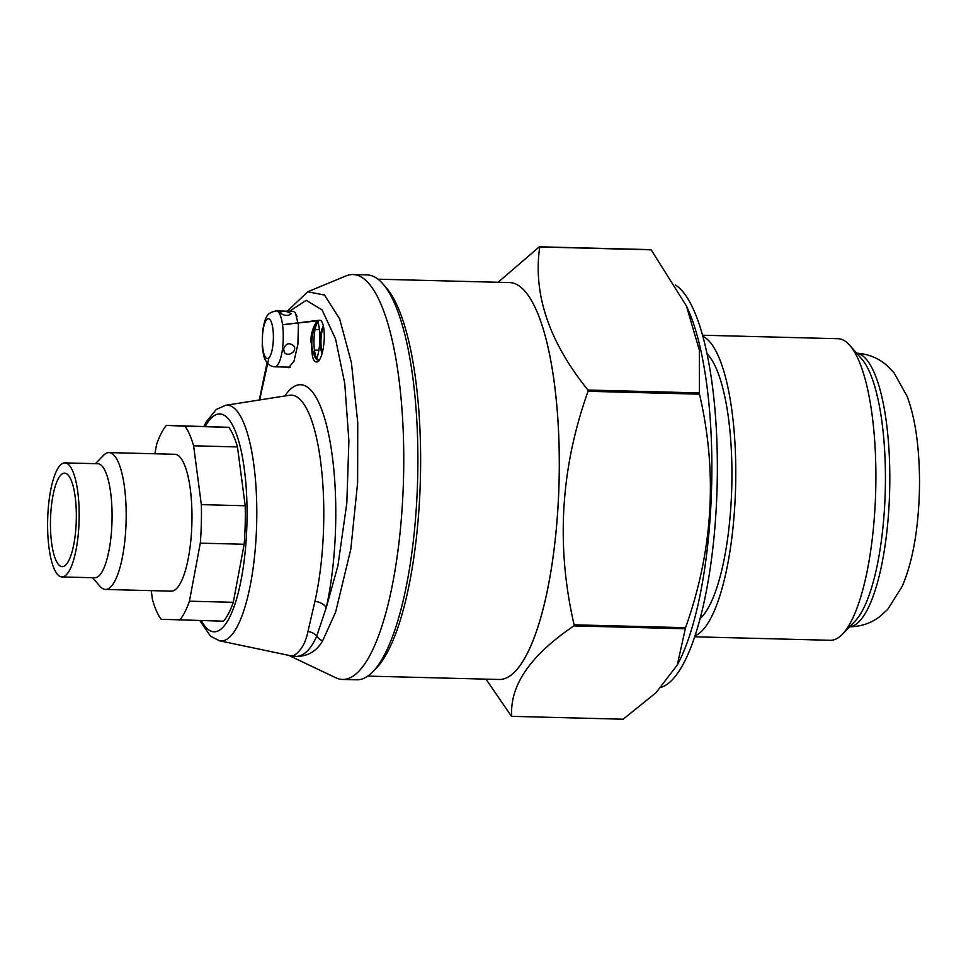 <?xml version="1.0" encoding="UTF-8"?>
<svg xmlns="http://www.w3.org/2000/svg" width="966" height="966" viewBox="0 0 966 966"><rect width="100%" height="100%" fill="white"/><g stroke="black" fill="none" stroke-linecap="round" stroke-linejoin="round"><path stroke-width="1.45" d="M316.763 358.374A22.822 6.291 -88.5 0 0 317.79 321.702M280.043 312.815C284.33 315.942 288.037 316.256 291.177 313.757C287.675 311.257 283.907 310.762 279.874 312.272L280.043 312.815M283.593 348.98L284.318 352.264C287.494 357.517 297.951 351.358 293.712 345.804C289.196 342.278 285.827 343.328 283.593 348.98M297.009 316.534A27.954 7.704 -88.5 0 0 294.956 312.646A27.954 7.704 -88.5 0 0 292.71 311.33L276.264 310.907C267.147 312.827 265.493 315.604 262.667 330.601L262.233 346.154C263.271 354.51 264.334 359.147 265.409 360.077C267.558 364.315 270.697 366.549 274.827 366.79A27.954 7.704 -88.5 0 0 283.243 339.042A27.954 7.704 -88.5 0 0 276.264 310.907M293.628 655.685L289.933 655.612A11.411 10.747 -77.2 0 1 292.01 656.337L296.019 656.469C304.036 656.107 310.931 649.321 316.727 636.123A11.411 9.829 31.8 0 0 322.596 640.893C316.594 651.241 307.731 656.433 296.019 656.469A11.411 11.109 -104.3 0 0 293.628 655.685C300.716 651.398 305.51 643.332 307.961 631.51L314.94 601.299A129.637 35.73 -88.5 0 0 321.255 466.626A129.637 35.73 -88.5 0 0 291.321 395.142A129.637 35.73 -88.5 0 0 289.45 395.263L225.549 405.309A117.937 32.506 91.5 0 1 227.251 405.201A117.937 32.506 91.5 0 1 256.654 524.14A117.937 32.506 91.5 0 1 221.081 640.977A117.937 32.506 91.5 0 1 219.499 640.796L210.503 636.208L199.829 620.57M288.991 655.407L292.01 656.337L289.281 655.612M154.862 453.779L156.649 444.263A102.686 28.304 91.5 0 1 166.357 425.39L228.797 427.298A102.686 28.304 91.5 0 1 237.467 446.932L245.195 505.761A102.686 28.304 91.5 0 1 244.156 544.269L233.289 602.313A102.686 28.304 91.5 0 1 223.581 621.186L161.129 619.278A102.686 28.304 91.5 0 1 152.459 599.644L151.276 590.649M307.756 291.78L324.504 295.028L339.682 318.973L351.419 362.745L357.746 422.577L357.625 482.65L350.815 549.171L335.613 612.178L322.596 640.893M289.728 655.854L335.782 677.77A202.522 55.823 -88.5 0 0 342.435 679.448A202.522 55.823 -88.5 0 0 342.532 679.448A202.522 55.823 -88.5 0 0 367.744 659.198A202.522 55.823 -88.5 0 0 403.257 432.418A202.522 55.823 -88.5 0 0 352.94 274.549A202.522 55.823 -88.5 0 0 346.106 275.878L307.695 291.792M307.961 631.51A11.411 9.105 15 0 1 316.727 636.123L326.206 607.807A11.411 6.412 12.7 0 0 314.94 601.299M284.861 395.975A140.275 38.664 -88.5 0 1 329.334 437.779A140.275 38.664 -88.5 0 1 326.206 607.807L337.907 565.786L346.818 503.105L348.895 441.015L344.741 383.369L335.54 338.885L322.064 309.905L306.198 300.317L289.559 311.245M268.922 357.843L259.637 399.948M294.956 312.646A216.118 59.566 91.5 0 1 295.282 312.429L298.397 324.938L297.902 344.186L294.014 361.103L288.665 367.708M311.97 339.295C311.076 356.563 313.201 363.965 318.357 361.489C321.461 357.71 323.405 350.646 324.19 340.31C324.612 330.626 323.622 324.117 321.195 320.772C317.077 318.309 313.998 324.491 311.97 339.295M319.686 320.217C315.942 322.378 314.022 330.215 313.926 343.751C314.373 353.544 315.967 358.99 318.708 360.077L318.695 360.077C319.855 357.879 315.218 367.273 311.064 342.097C310.098 332.002 316.293 320.543 318.176 320.76L282.531 324.721L319.674 320.217M356.539 679.81A202.522 55.823 -88.5 0 0 356.647 679.81A202.522 55.823 -88.5 0 0 372.864 671.72A202.522 55.823 -88.5 0 0 417.65 478.798A202.522 55.823 -88.5 0 0 382.838 283.823A202.522 55.823 -88.5 0 0 367.044 274.912L352.94 274.549M372.864 671.72L376.486 667.989A198.525 54.724 -88.5 0 0 420.391 478.87A198.525 54.724 -88.5 0 0 386.255 287.735L382.838 283.823M499.168 679.472A198.525 54.724 -88.5 0 0 499.265 679.484A198.525 54.724 -88.5 0 0 559.06 482.602A198.525 54.724 -88.5 0 0 509.565 282.567A198.525 54.724 -88.5 0 0 509.468 282.567L377.972 279.186M55.871 560.135A46.779 12.896 -88.5 0 0 62.198 566.668A46.779 12.896 -88.5 0 0 76.29 520.239A46.779 12.896 -88.5 0 0 64.601 473.147A46.779 12.896 -88.5 0 0 51.27 507.379A46.779 12.896 -88.5 0 0 55.871 560.135M54.217 568.962A57.042 15.722 -88.5 0 0 61.933 576.931A57.042 15.722 -88.5 0 0 79.115 520.312A57.042 15.722 -88.5 0 0 64.867 462.883A57.042 15.722 -88.5 0 0 48.602 504.638A57.042 15.722 -88.5 0 0 54.217 568.962M61.933 576.931L94.825 577.777A57.042 15.722 -88.5 0 0 112.008 521.157A57.042 15.722 -88.5 0 0 97.759 463.728L64.867 462.883M92.519 577.716L100.162 586.459A68.453 18.873 -88.5 0 0 105.499 589.465A68.453 18.873 -88.5 0 0 126.111 521.519A68.453 18.873 -88.5 0 0 109.013 452.595A68.453 18.873 -88.5 0 0 103.531 455.336L95.453 463.668M105.499 589.465L171.284 591.156A68.453 18.873 -88.5 0 0 191.896 523.21A68.453 18.873 -88.5 0 0 174.798 454.286L109.013 452.595M166.357 425.39L184.941 426.175A102.686 28.304 91.5 0 1 193.611 445.809L201.339 504.626A102.686 28.304 91.5 0 1 200.3 543.146L189.433 601.19A102.686 28.304 91.5 0 1 179.724 620.051M244.156 544.269L200.3 543.146M245.195 505.761L201.339 504.626M233.289 602.313L189.433 601.19M228.797 427.298L184.941 426.175M237.467 446.932L193.611 445.809M498.106 282.277L539.366 246.789L650.806 249.651A236.742 65.253 -88.5 0 1 651.181 249.832L539.74 246.958C532.882 293.93 548.942 341.626 587.92 390.035L699.372 392.908L699.324 350.078L686.428 305.968L651.181 249.832M588.04 391.302C560.546 468.341 555.897 546.176 574.118 624.821L685.558 627.683C713.077 550.209 717.726 472.374 699.481 394.164L588.04 391.302A236.742 65.253 -88.5 0 0 587.92 390.035M573.852 625.908C530.346 655.383 509.637 685.534 511.739 716.349L623.191 719.211L656.131 692.586L677.275 665.031L685.305 628.769L573.852 625.908A236.742 65.253 -88.5 0 0 574.118 624.821M511.739 716.349A236.742 65.253 -88.5 0 1 511.376 716.168L485.97 679.134M694.747 636.799L830.277 640.289A150.841 41.574 -88.5 0 0 842.364 634.264L854.982 621.247A136.918 37.734 -88.5 0 0 885.267 490.813A136.918 37.734 -88.5 0 0 861.72 359.002L849.79 345.345A150.841 41.574 -88.5 0 0 838.029 338.716L702.499 335.226M842.364 634.264A150.841 41.574 -88.5 0 0 875.715 490.571A150.841 41.574 -88.5 0 0 849.79 345.345M695.097 635.761A150.841 41.574 -88.5 0 0 735.609 486.973A150.841 41.574 -88.5 0 0 702.789 336.289M700.169 618.578A136.918 37.734 -88.5 0 0 731.769 486.864A136.918 37.734 -88.5 0 0 706.967 353.713M661.275 687.285A203.089 55.98 -88.5 0 0 716.893 493.638A203.089 55.98 -88.5 0 0 675.524 285.055M677.287 665.043L678.929 661.843A203.089 55.98 -88.5 0 0 711.628 486.345A203.089 55.98 -88.5 0 0 687.997 309.422L686.44 305.956M699.481 394.164A236.742 65.253 -88.5 0 0 699.372 392.908M685.305 628.769A236.742 65.253 -88.5 0 0 685.558 627.683M498.408 679.46A198.549 54.724 -88.5 0 0 556.766 405.322A198.549 54.724 -88.5 0 0 508.611 282.543M323.405 326.182A14.828 4.093 -88.5 0 0 320.253 342.954A14.828 4.093 -88.5 0 0 322.137 353.411M323.622 327.233A14.261 3.936 -88.5 0 0 320.966 342.858A14.261 3.936 -88.5 0 0 322.451 352.204M262.909 331.435A19.972 5.506 -88.5 0 0 268.246 358.374A19.972 5.506 -88.5 0 0 272.46 326.146A19.972 5.506 -88.5 0 0 262.909 331.435M201.326 620.607A108.941 30.031 -88.5 0 0 214.066 631.812A108.941 30.031 -88.5 0 0 246.728 497.393A108.941 30.031 -88.5 0 0 205.287 426.392M849.609 626.789A136.918 37.734 -88.5 0 0 889.65 490.921A136.918 37.734 -88.5 0 0 856.649 353.194M319.408 329.708L315.013 329.587M318.889 350.235L314.421 350.115M290.186 367.189L274.827 366.79M219.499 640.796L289.86 655.588M203.947 426.356L206.217 421.937L216.215 409.512L225.549 405.309M289.546 655.745L288.882 655.383M259.262 400.009L267.051 362.685M287.288 311.185L307.768 291.804M356.647 679.81L342.532 679.448M499.265 679.484L367.768 676.103M848.402 626.825C860.501 626.813 871.042 623.348 880.014 616.393L887.706 609.389L902.268 586.253C909.706 568.648 914.717 547.505 917.314 522.823C920.296 494.689 920.248 467.315 917.181 440.701C915.249 424.074 911.916 409.33 907.183 396.458L893.997 372.767L886.655 365.281C878.022 357.794 867.613 353.725 855.441 353.085"/></g></svg>
